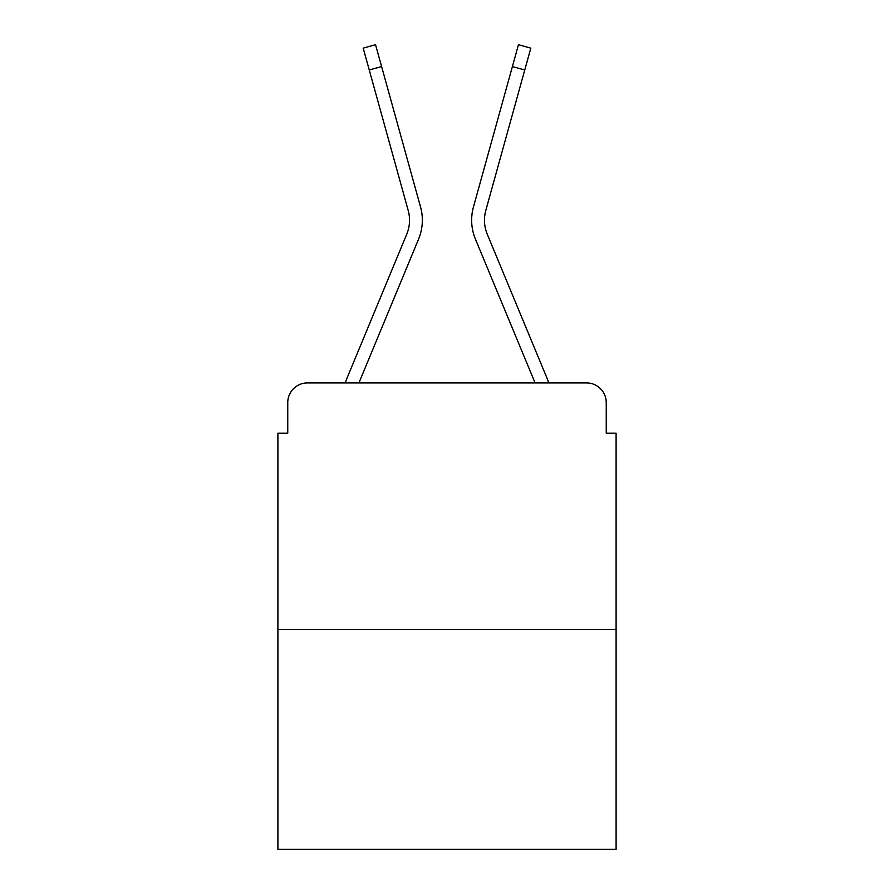<?xml version="1.0" encoding="UTF-8"?>
<svg xmlns="http://www.w3.org/2000/svg" width="894" height="894" viewBox="0 0 894 894"><rect width="100%" height="100%" fill="white"/><g stroke="black" fill="none" stroke-linecap="round" stroke-linejoin="round"><path stroke-width="1.34" d="M287.756 402.624L287.756 433.199L287.756 402.624A19.724 19.724 0 0 1 307.48 382.911L345.196 382.911A62.122 62.122 0 0 1 346.727 378.821L406.748 234.194A36.486 36.486 0 0 0 408.2 210.459L363.188 48.131L375.536 44.7L381.604 66.558L369.244 69.978M616.1 629.421L277.9 629.421L277.9 849.3L616.1 849.3L616.1 433.199L606.244 433.199L606.244 402.624A19.724 19.724 0 0 0 586.52 382.911L307.48 382.911M277.9 629.421L277.9 433.199L287.756 433.199M381.604 66.558L420.56 207.039A49.304 49.304 0 0 1 418.582 239.111L358.919 382.911L418.582 239.111L358.919 382.911L418.582 239.111L358.919 382.911L418.582 239.111L358.919 382.911L418.582 239.111L358.919 382.911L418.582 239.111L358.919 382.911L418.582 239.111L358.919 382.911L370.094 382.911M523.906 382.911L535.081 382.911L475.418 239.111A49.304 49.304 0 0 1 473.44 207.039L518.464 44.7L530.812 48.131L524.756 69.978L512.396 66.558M524.756 69.978L485.8 210.459A36.486 36.486 0 0 0 487.252 234.194A36.486 36.486 0 0 1 485.8 210.459A36.486 36.486 0 0 0 487.252 234.194A36.486 36.486 0 0 1 485.8 210.459A36.486 36.486 0 0 0 487.252 234.194A36.486 36.486 0 0 1 485.8 210.459A36.486 36.486 0 0 0 487.252 234.194A36.486 36.486 0 0 1 485.8 210.459A36.486 36.486 0 0 0 487.252 234.194A36.486 36.486 0 0 1 485.8 210.459A36.486 36.486 0 0 0 487.252 234.194A36.486 36.486 0 0 1 485.8 210.459A36.486 36.486 0 0 0 487.252 234.194L547.273 378.821A62.122 62.122 0 0 1 548.804 382.911L586.52 382.911M606.244 433.199L606.244 402.624M406.748 234.194A36.486 36.486 0 0 0 408.2 210.459A36.486 36.486 0 0 1 406.748 234.194A36.486 36.486 0 0 0 408.2 210.459A36.486 36.486 0 0 1 406.748 234.194A36.486 36.486 0 0 0 408.2 210.459A36.486 36.486 0 0 1 406.748 234.194A36.486 36.486 0 0 0 408.2 210.459A36.486 36.486 0 0 1 406.748 234.194A36.486 36.486 0 0 0 408.2 210.459A36.486 36.486 0 0 1 406.748 234.194A36.486 36.486 0 0 0 408.2 210.459A36.486 36.486 0 0 1 406.748 234.194M535.081 382.911L475.418 239.111L535.081 382.911"/></g></svg>
